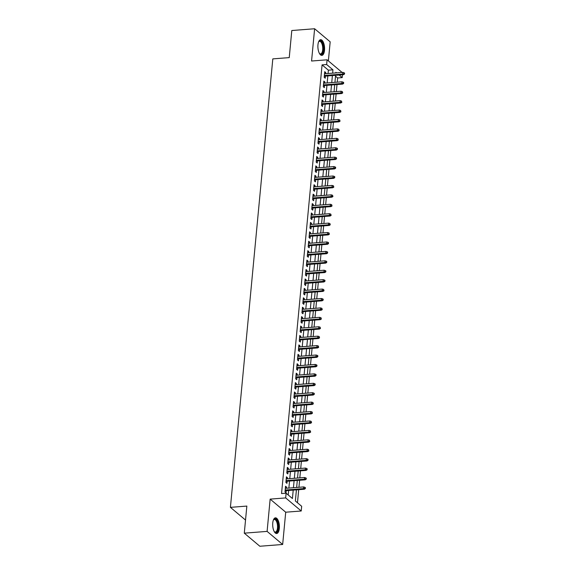 <?xml version="1.0" encoding="UTF-8"?>
<svg xmlns="http://www.w3.org/2000/svg" width="575" height="575" viewBox="0 0 575 575"><rect width="100%" height="100%" fill="white"/><g stroke="black" fill="none" stroke-linecap="round" stroke-linejoin="round"><path stroke-width="0.86" d="M279.321 528.447A7.87 3.306 85.6 0 0 275.432 517.838A7.87 3.306 85.6 0 0 272.758 522.927A7.87 3.306 85.6 0 0 276.647 533.528A7.87 3.306 85.6 0 0 279.321 528.447M324.516 50.298A7.87 3.306 85.6 0 0 320.627 39.697A7.87 3.306 85.6 0 0 317.961 44.778A7.87 3.306 85.6 0 0 321.849 55.387A7.87 3.306 85.6 0 0 324.516 50.298M296.42 489.864L295.363 500.983L301.674 506.287L301.228 511.003L285.667 497.914L286.113 493.206L292.423 498.511L293.214 490.108M285.71 512.203L270.149 499.122L267.102 531.393L244.289 533.169L259.842 546.25L282.663 544.475L285.71 512.203L301.228 511.003M328.375 60.9L330.179 41.831L314.618 28.75L311.564 61.022L327.082 59.814L342.089 72.428M342.463 74.779L342.197 77.603L339.142 75.038M337.238 82.16L337.633 77.963L342.197 77.603M297.476 502.758L298.713 489.684M298.942 487.284L299.604 480.262M299.827 477.868L300.495 470.839M300.718 468.445L301.386 461.416M301.609 459.022L302.277 452M302.5 449.6L303.169 442.577M303.392 440.177L304.06 433.155M304.283 430.761L304.944 423.732M305.174 421.338L305.835 414.309M306.065 411.916L306.727 404.886M306.957 402.493L307.618 395.471M307.848 393.07L308.509 386.048M308.739 383.647L309.4 376.625M309.623 374.232L310.292 367.202M310.514 364.809L311.183 357.779M311.406 355.386L312.074 348.357M312.297 345.963L312.965 338.941M313.188 336.54L313.857 329.518M314.079 327.118L314.741 320.095M314.971 317.702L315.632 310.673M315.862 308.279L316.523 301.25M316.753 298.856L317.414 291.827M317.644 289.433L318.306 282.411M318.536 280.011L319.197 272.988M319.427 270.588L320.088 263.566M320.311 261.172L320.979 254.143M321.202 251.749L321.871 244.72M322.093 242.327L322.762 235.304M322.985 232.904L323.653 225.882M323.876 223.481L324.537 216.459M324.767 214.058L325.428 207.036M325.658 204.643L326.32 197.613M326.55 195.22L327.211 188.19M327.441 185.797L328.102 178.775M328.332 176.374L328.993 169.352M329.223 166.951L329.885 159.929M330.107 157.528L330.776 150.506M330.999 148.113L331.667 141.083M331.89 138.69L332.558 131.661M332.781 129.267L333.45 122.245M333.673 119.844L334.334 112.822M334.564 110.422L335.225 103.399M335.455 100.999L336.116 93.977M336.346 91.583L337.007 84.554M267.102 531.393L282.663 544.475M244.289 533.169L246.847 506.079L230.417 507.358L272.809 58.887L289.239 57.615L291.798 30.525L314.618 28.75M286.479 488.254L286.587 487.118L285.531 486.234L284.999 491.884L286.048 492.768L286.249 490.655M287.371 478.838L287.478 477.696L286.422 476.812L285.89 482.461L286.939 483.345L287.141 481.232M288.262 469.416L288.37 468.273L287.313 467.389L286.781 473.038L287.831 473.922L288.032 471.809M289.146 459.993L289.254 458.85L288.204 457.966L287.673 463.622L288.722 464.507L288.923 462.386M290.037 450.57L290.145 449.427L289.096 448.543L288.564 454.2L289.613 455.084L289.814 452.963M290.928 441.147L291.036 440.004L289.987 439.12L289.455 444.777L290.504 445.661L290.706 443.548M291.82 431.724L291.928 430.589L290.878 429.705L290.346 435.354L291.396 436.238L291.597 434.125M292.711 422.309L292.819 421.166L291.769 420.282L291.23 425.931L292.287 426.815L292.488 424.702M293.602 412.886L293.71 411.743L292.661 410.859L292.122 416.508L293.178 417.393L293.372 415.279M294.493 403.463L294.601 402.32L293.552 401.436L293.013 407.093L294.069 407.977L294.263 405.857M295.385 394.04L295.493 392.897L294.443 392.013L293.904 397.67L294.953 398.554L295.155 396.434M296.276 384.618L296.384 383.475L295.327 382.591L294.795 388.247L295.845 389.131L296.046 387.018M297.167 375.195L297.275 374.059L296.218 373.175L295.687 378.824L296.736 379.708L296.937 377.595M298.058 365.779L298.166 364.636L297.11 363.752L296.578 369.402L297.627 370.286L297.828 368.173M298.942 356.356L299.05 355.213L298.001 354.329L297.469 359.979L298.518 360.863L298.72 358.75M299.834 346.933L299.942 345.791L298.892 344.907L298.36 350.563L299.41 351.447L299.611 349.327M300.725 337.511L300.833 336.368L299.783 335.484L299.252 341.14L300.301 342.024L300.502 339.911M301.616 328.088L301.724 326.945L300.675 326.061L300.143 331.717L301.192 332.602L301.393 330.488M302.507 318.665L302.615 317.529L301.566 316.645L301.027 322.295L302.083 323.179L302.285 321.066M303.399 309.249L303.507 308.107L302.457 307.223L301.918 312.872L302.975 313.756L303.169 311.643M304.29 299.827L304.398 298.684L303.348 297.8L302.809 303.449L303.866 304.333L304.06 302.22M305.181 290.404L305.289 289.261L304.24 288.377L303.701 294.033L304.75 294.918L304.951 292.797M306.072 280.981L306.18 279.838L305.124 278.954L304.592 284.611L305.641 285.495L305.842 283.382M306.964 271.558L307.072 270.415L306.015 269.531L305.483 275.188L306.533 276.072L306.734 273.959M307.855 262.135L307.963 261L306.906 260.116L306.374 265.765L307.424 266.649L307.625 264.536M308.739 252.72L308.847 251.577L307.798 250.693L307.266 256.342L308.315 257.226L308.516 255.113M309.63 243.297L309.738 242.154L308.689 241.27L308.157 246.919L309.206 247.803L309.408 245.69M310.522 233.874L310.629 232.731L309.58 231.847L309.048 237.504L310.098 238.388L310.299 236.268M311.413 224.451L311.521 223.308L310.471 222.424L309.939 228.081L310.989 228.965L311.19 226.852M312.304 215.028L312.412 213.886L311.363 213.002L310.823 218.658L311.88 219.542L312.081 217.429M313.195 205.606L313.303 204.47L312.254 203.586L311.715 209.235L312.771 210.119L312.965 208.006M314.087 196.19L314.194 195.047L313.145 194.163L312.606 199.812L313.662 200.697L313.857 198.583M314.978 186.767L315.086 185.624L314.036 184.74L313.497 190.39L314.547 191.274L314.748 189.161M315.869 177.344L315.977 176.202L314.92 175.317L314.388 180.974L315.438 181.858L315.639 179.738M316.76 167.922L316.868 166.779L315.812 165.895L315.28 171.551L316.329 172.435L316.53 170.322M317.652 158.499L317.759 157.356L316.703 156.472L316.171 162.128L317.22 163.013L317.422 160.899M318.536 149.083L318.643 147.94L317.594 147.056L317.062 152.706L318.112 153.59L318.313 151.477M319.427 139.66L319.535 138.518L318.485 137.633L317.953 143.283L319.003 144.167L319.204 142.054M320.318 130.237L320.426 129.095L319.377 128.211L318.845 133.86L319.894 134.744L320.095 132.631M321.209 120.815L321.317 119.672L320.268 118.788L319.736 124.444L320.785 125.328L320.987 123.208M322.101 111.392L322.208 110.249L321.159 109.365L320.62 115.022L321.677 115.906L321.878 113.792M322.992 101.969L323.1 100.833L322.05 99.949L321.511 105.599L322.568 106.483L322.762 104.37M323.883 92.553L323.991 91.411L322.942 90.527L322.402 96.176L323.459 97.06L323.653 94.947M324.774 83.131L324.882 81.988L323.833 81.104L323.294 86.753L324.343 87.637L324.544 85.524M337.633 77.963L335.52 76.188M328.066 73.521L328.382 70.179L322.072 64.874L281.549 493.558L286.113 493.206M288.226 494.982L288.65 490.468M288.88 488.067L289.541 481.045M289.771 478.652L290.433 471.622M290.662 469.229L291.324 462.199M291.547 459.806L292.215 452.777M292.438 450.383L293.106 443.361M293.329 440.96L293.998 433.938M294.22 431.537L294.889 424.515M295.112 422.122L295.773 415.092M296.003 412.699L296.664 405.67M296.894 403.276L297.555 396.254M297.785 393.853L298.447 386.831M298.677 384.431L299.338 377.408M299.568 375.008L300.229 367.986M300.459 365.592L301.12 358.563M301.343 356.169L302.012 349.14M302.234 346.747L302.903 339.724M303.126 337.324L303.794 330.302M304.017 327.901L304.685 320.879M304.908 318.478L305.577 311.456M305.799 309.062L306.461 302.033M306.691 299.64L307.352 292.61M307.582 290.217L308.243 283.195M308.473 280.794L309.134 273.772M309.364 271.371L310.026 264.349M310.256 261.948L310.917 254.926M311.14 252.533L311.808 245.503M312.031 243.11L312.699 236.081M312.922 233.687L313.591 226.665M313.813 224.264L314.482 217.242M314.705 214.842L315.373 207.819M315.596 205.419L316.257 198.397M316.487 196.003L317.148 188.974M317.378 186.58L318.04 179.551M318.27 177.157L318.931 170.135M319.161 167.735L319.822 160.713M320.052 158.312L320.713 151.29M320.936 148.896L321.605 141.867M321.827 139.473L322.496 132.444M322.719 130.051L323.387 123.021M323.61 120.628L324.278 113.606M324.501 111.205L325.17 104.183M325.393 101.782L326.054 94.76M326.284 92.367L326.945 85.337M327.175 82.944L327.836 75.914M325.666 73.708L325.773 72.565L324.717 71.681L324.185 77.337L325.234 78.222L325.436 76.101M230.417 507.358L245.525 520.059M270.149 499.122L285.667 497.914M322.072 64.874L326.636 64.522L327.082 59.814M336.548 72.86L335.886 72.299L335.829 72.917M335.606 75.311L334.938 82.34M334.715 84.733L334.046 91.763M333.823 94.156L333.155 101.178M332.932 103.579L332.264 110.601M332.041 113.002L331.38 120.024M331.15 122.417L330.488 129.447M330.258 131.84L329.597 138.87M329.367 141.263L328.706 148.285M328.476 150.686L327.815 157.708M327.585 160.109L326.923 167.131M326.693 169.532L326.032 176.554M325.809 178.947L325.141 185.977M324.918 188.37L324.25 195.399M324.027 197.793L323.358 204.815M323.136 207.216L322.467 214.238M322.244 216.638L321.583 223.661M321.353 226.061L320.692 233.083M320.462 235.477L319.801 242.506M319.571 244.9L318.909 251.929M318.679 254.322L318.018 261.345M317.788 263.745L317.127 270.768M316.897 273.168L316.236 280.19M316.013 282.591L315.344 289.613M315.122 292.007L314.453 299.036M314.23 301.429L313.562 308.459M313.339 310.852L312.671 317.874M312.448 320.275L311.787 327.297M311.557 329.698L310.895 336.72M310.665 339.113L310.004 346.143M309.774 348.536L309.113 355.566M308.883 357.959L308.222 364.988M307.992 367.382L307.33 374.404M307.1 376.805L306.439 383.827M306.216 386.228L305.548 393.25M305.325 395.643L304.657 402.673M304.434 405.066L303.765 412.095M303.543 414.489L302.874 421.518M302.651 423.912L301.983 430.934M301.76 433.334L301.099 440.357M300.869 442.757L300.207 449.779M299.978 452.173L299.316 459.202M299.086 461.596L298.425 468.625M298.195 471.018L297.534 478.048M297.304 480.441L296.643 487.463M332.63 73.162L332.947 69.827L326.636 64.522M293.444 487.715L294.105 480.693M294.335 478.292L294.997 471.27M295.219 468.869L295.888 461.847M296.111 459.454L296.779 452.424M297.002 450.031L297.67 443.002M297.893 440.608L298.562 433.579M298.784 431.185L299.446 424.163M299.676 421.762L300.337 414.74M300.567 412.34L301.228 405.317M301.458 402.924L302.119 395.895M302.349 393.501L303.011 386.472M303.241 384.078L303.902 377.049M304.132 374.656L304.793 367.633M305.016 365.233L305.684 358.211M305.907 355.81L306.576 348.788M306.798 346.394L307.467 339.365M307.69 336.972L308.358 329.942M308.581 327.549L309.242 320.519M309.472 318.126L310.133 311.104M310.363 308.703L311.025 301.681M311.255 299.28L311.916 292.258M312.146 289.865L312.807 282.835M313.037 280.442L313.698 273.412M313.928 271.019L314.59 263.997M314.812 261.596L315.481 254.574M315.704 252.173L316.372 245.151M316.595 242.751L317.263 235.728M317.486 233.335L318.155 226.306M318.377 223.912L319.046 216.883M319.269 214.489L319.93 207.467M320.16 205.067L320.821 198.044M321.051 195.644L321.713 188.622M321.942 186.221L322.604 179.199M322.834 176.805L323.495 169.776M323.725 167.382L324.386 160.353M324.609 157.96L325.277 150.938M325.5 148.537L326.169 141.515M326.392 139.114L327.06 132.092M327.283 129.691L327.951 122.669M328.174 120.276L328.842 113.246M329.065 110.853L329.727 103.823M329.957 101.43L330.618 94.408M330.848 92.007L331.509 84.985M331.739 82.584L332.4 75.562M328.382 70.179L332.947 69.827M324.631 72.651L325.773 72.565M323.739 82.074L324.882 81.988M322.848 91.497L323.991 91.411M321.957 100.92L323.1 100.833M321.066 110.343L322.208 110.249M320.174 119.765L321.317 119.672M319.283 129.181L320.426 129.095M318.392 138.604L319.535 138.518M317.501 148.027L318.643 147.94M316.609 157.449L317.759 157.356M315.725 166.872L316.868 166.779M314.834 176.295L315.977 176.202M313.943 185.711L315.086 185.624M313.052 195.133L314.194 195.047M312.16 204.556L313.303 204.47M311.269 213.979L312.412 213.886M310.378 223.402L311.521 223.308M309.487 232.818L310.629 232.731M308.595 242.24L309.738 242.154M307.704 251.663L308.847 251.577M306.813 261.086L307.963 261M305.929 270.509L307.072 270.415M305.037 279.932L306.18 279.838M304.146 289.347L305.289 289.261M303.255 298.77L304.398 298.684M302.364 308.193L303.507 308.107M301.473 317.616L302.615 317.529M300.581 327.038L301.724 326.945M299.69 336.461L300.833 336.368M298.799 345.877L299.942 345.791M297.908 355.3L299.05 355.213M297.016 364.723L298.166 364.636M296.132 374.145L297.275 374.059M295.241 383.568L296.384 383.475M294.35 392.991L295.493 392.897M293.458 402.407L294.601 402.32M292.567 411.829L293.71 411.743M291.676 421.252L292.819 421.166M290.785 430.675L291.928 430.589M289.893 440.098L291.036 440.004M289.002 449.521L290.145 449.427M288.111 458.936L289.254 458.85M287.22 468.359L288.37 468.273M286.336 477.782L287.478 477.696M285.444 487.205L286.587 487.118M324.293 76.195L343.44 74.7L342.678 74.067L324.357 75.49M344.073 73.737L344.49 74.089L344.583 73.147L344.159 72.795L344.073 73.737L342.678 74.067L342.844 72.371L324.523 73.794M343.44 74.7L344.49 74.089M344.159 72.795L342.844 72.371M318.557 41.946A6.807 2.861 -94.4 0 1 318.715 41.68A6.807 2.861 -94.4 0 1 322.043 42.435A6.807 2.861 -94.4 0 1 323.344 49.982A6.807 2.861 -94.4 0 1 319.657 53.719A6.807 2.861 -94.4 0 1 319.456 53.482A6.303 2.652 85.6 0 0 320.541 53.921A6.303 2.652 85.6 0 0 322.683 49.845A6.303 2.652 85.6 0 0 319.563 41.343A6.303 2.652 85.6 0 0 318.557 41.939M321.382 55.344A7.82 3.285 85.6 0 0 323.768 50.334A7.82 3.285 85.6 0 0 320.174 39.804M273.355 520.087A6.807 2.861 -94.4 0 1 273.52 519.829A6.807 2.861 -94.4 0 1 274.412 519.038A6.807 2.861 -94.4 0 1 278.07 524.63A6.807 2.861 -94.4 0 1 276.208 532.443A6.807 2.861 -94.4 0 1 274.455 531.861A6.807 2.861 -94.4 0 1 274.253 531.631M274.261 531.631A6.303 2.652 85.6 0 0 275.346 532.062A6.303 2.652 85.6 0 0 275.684 531.983A6.303 2.652 85.6 0 0 277.459 525.162A6.303 2.652 85.6 0 0 274.361 519.491A6.303 2.652 85.6 0 0 274.023 519.57A6.303 2.652 85.6 0 0 273.362 520.087M276.187 533.492A7.82 3.285 85.6 0 0 276.345 533.435A7.82 3.285 85.6 0 0 278.573 525.298A7.82 3.285 85.6 0 0 274.972 517.953M323.402 85.61L342.549 84.123L341.794 83.49L323.466 84.913M343.182 83.159L343.606 83.512L343.692 82.57L343.268 82.218L343.182 83.159L341.794 83.49L341.952 81.794L323.632 83.217M342.549 84.123L343.606 83.512M343.268 82.218L341.952 81.794M322.51 95.033L341.658 93.545L340.903 92.913L322.582 94.336M342.29 92.582L342.714 92.934L342.377 91.641L342.29 92.582L340.903 92.913L341.061 91.217L322.74 92.64M341.658 93.545L342.714 92.934M342.377 91.641L341.061 91.217M321.619 104.456L340.767 102.968L340.012 102.328L321.691 103.759M341.399 102.005L341.823 102.357L341.493 101.063L341.399 102.005L340.012 102.328L340.17 100.632L321.849 102.062M340.767 102.968L341.823 102.357M341.493 101.063L340.17 100.632M320.728 113.879L339.875 112.391L339.121 111.751L320.8 113.182M340.508 111.428L340.932 111.78L340.601 110.486L340.508 111.428L339.121 111.751L339.279 110.055L320.958 111.485M339.875 112.391L340.932 111.78M340.601 110.486L339.279 110.055M319.844 123.302L338.984 121.814L338.229 121.174L319.908 122.597M339.617 120.843L340.041 121.203L339.71 119.902L339.617 120.843L338.229 121.174L338.387 119.478L320.067 120.901M338.984 121.814L340.041 121.203M339.71 119.902L338.387 119.478M318.952 132.724L338.093 131.229L337.338 130.597L319.017 132.02M338.725 130.266L339.149 130.618L338.819 129.325L338.725 130.266L337.338 130.597L337.496 128.901L319.175 130.324M338.093 131.229L339.149 130.618M338.819 129.325L337.496 128.901M318.061 142.14L337.202 140.652L336.447 140.02L318.126 141.443M337.841 139.689L338.258 140.041L337.928 138.748L337.841 139.689L336.447 140.02L336.605 138.323L318.284 139.747M337.202 140.652L338.258 140.041M337.928 138.748L336.605 138.323M317.17 151.563L336.317 150.075L335.556 149.442L317.235 150.866M336.95 149.112L337.367 149.464L337.46 148.522L337.036 148.17L336.95 149.112L335.556 149.442L335.721 147.746L317.393 149.169M336.317 150.075L337.367 149.464M337.036 148.17L335.721 147.746M316.279 160.986L335.426 159.498L334.664 158.858L316.343 160.288M336.059 158.535L336.476 158.887L336.569 157.945L336.145 157.593L336.059 158.535L334.664 158.858L334.83 157.162L316.502 158.592M335.426 159.498L336.476 158.887M336.145 157.593L334.83 157.162M315.387 170.408L334.535 168.921L333.773 168.281L315.452 169.704M335.168 167.958L335.584 168.31L335.678 167.368L335.254 167.016L335.168 167.958L333.773 168.281L333.938 166.585L315.618 168.015M334.535 168.921L335.584 168.31M335.254 167.016L333.938 166.585M314.496 179.831L333.644 178.343L332.882 177.704L314.561 179.127M334.276 177.373L334.693 177.732L334.787 176.791L334.363 176.432L334.276 177.373L332.882 177.704L333.047 176.007L314.726 177.431M333.644 178.343L334.693 177.732M334.363 176.432L333.047 176.007M313.605 189.254L332.752 187.759L331.998 187.127L313.67 188.55M333.385 186.796L333.809 187.148L333.471 185.854L333.385 186.796L331.998 187.127L332.156 185.43L313.835 186.853M332.752 187.759L333.809 187.148M333.471 185.854L332.156 185.43M312.714 198.67L331.861 197.182L331.107 196.549L312.786 197.972M332.494 196.219L332.918 196.571L332.58 195.277L332.494 196.219L331.107 196.549L331.265 194.853L312.944 196.276M331.861 197.182L332.918 196.571M332.58 195.277L331.265 194.853M311.822 208.092L330.97 206.605L330.215 205.972L311.894 207.395M331.603 205.642L332.027 205.994L331.696 204.7L331.603 205.642L330.215 205.972L330.373 204.276L312.053 205.699M330.97 206.605L332.027 205.994M331.696 204.7L330.373 204.276M310.931 217.515L330.079 216.028L329.324 215.388L311.003 216.818M330.711 215.064L331.135 215.417L330.805 214.123L330.711 215.064L329.324 215.388L329.482 213.692L311.161 215.122M330.079 216.028L331.135 215.417M330.805 214.123L329.482 213.692M310.047 226.938L329.188 225.45L328.433 224.811L310.112 226.234M329.82 224.487L330.244 224.839L329.913 223.538L329.82 224.487L328.433 224.811L328.591 223.114L310.27 224.545M329.188 225.45L330.244 224.839M329.913 223.538L328.591 223.114M309.156 236.361L328.296 234.873L327.542 234.233L309.221 235.657M328.929 233.903L329.353 234.262L329.022 232.961L328.929 233.903L327.542 234.233L327.7 232.537L309.379 233.96M328.296 234.873L329.353 234.262M329.022 232.961L327.7 232.537M308.265 245.784L327.405 244.289L326.65 243.656L308.329 245.079M328.045 243.326L328.462 243.678L328.548 242.736L328.131 242.384L328.045 243.326L326.65 243.656L326.808 241.96L308.488 243.383M327.405 244.289L328.462 243.678M328.131 242.384L326.808 241.96M307.373 255.199L326.521 253.712L325.759 253.079L307.438 254.502M327.153 252.748L327.57 253.101L327.664 252.159L327.24 251.807L327.153 252.748L325.759 253.079L325.924 251.383L307.596 252.806M326.521 253.712L327.57 253.101M327.24 251.807L325.924 251.383M306.482 264.622L325.63 263.134L324.868 262.495L306.547 263.925M326.262 262.171L326.679 262.523L326.772 261.582L326.348 261.23L326.262 262.171L324.868 262.495L325.033 260.806L306.705 262.229M325.63 263.134L326.679 262.523M326.348 261.23L325.033 260.806M305.591 274.045L324.738 272.557L323.977 271.918L305.656 273.348M325.371 271.594L325.788 271.946L325.881 271.005L325.457 270.652L325.371 271.594L323.977 271.918L324.142 270.221L305.821 271.652M324.738 272.557L325.788 271.946M325.457 270.652L324.142 270.221M304.7 283.468L323.847 281.98L323.085 281.34L304.764 282.763M324.48 281.017L324.897 281.369L324.99 280.428L324.566 280.068L324.48 281.017L323.085 281.34L323.251 279.644L304.93 281.067M323.847 281.98L324.897 281.369M324.566 280.068L323.251 279.644M303.808 292.891L322.956 291.403L322.201 290.763L303.873 292.186M323.588 290.433L324.012 290.792L323.675 289.491L323.588 290.433L322.201 290.763L322.359 289.067L304.038 290.49M322.956 291.403L324.012 290.792M323.675 289.491L322.359 289.067M302.917 302.313L322.065 300.818L321.31 300.186L302.989 301.609M322.697 299.855L323.121 300.207L323.207 299.266L322.783 298.914L322.697 299.855L321.31 300.186L321.468 298.49L303.147 299.913M322.065 300.818L323.121 300.207M322.783 298.914L321.468 298.49M302.026 311.729L321.173 310.241L320.419 309.609L302.098 311.032M321.806 309.278L322.23 309.63L321.899 308.337L321.806 309.278L320.419 309.609L320.577 307.912L302.256 309.336M321.173 310.241L322.23 309.63M321.899 308.337L320.577 307.912M301.135 321.152L320.282 319.664L319.527 319.024L301.207 320.455M320.915 318.701L321.339 319.053L321.008 317.759L320.915 318.701L319.527 319.024L319.686 317.335L301.365 318.758M320.282 319.664L321.339 319.053M321.008 317.759L319.686 317.335M300.251 330.575L319.391 329.087L318.636 328.447L300.315 329.877M320.023 328.124L320.447 328.476L320.117 327.182L320.023 328.124L318.636 328.447L318.794 326.751L300.473 328.181M319.391 329.087L320.447 328.476M320.117 327.182L318.794 326.751M299.359 339.998L318.5 338.51L317.745 337.87L299.424 339.293M319.132 337.547L319.556 337.899L319.226 336.598L319.132 337.547L317.745 337.87L317.903 336.174L299.582 337.597M318.5 338.51L319.556 337.899M319.226 336.598L317.903 336.174M298.468 349.42L317.608 347.933L316.854 347.293L298.533 348.716M318.248 346.962L318.665 347.322L318.334 346.021L318.248 346.962L316.854 347.293L317.012 345.597L298.691 347.02M317.608 347.933L318.665 347.322M318.334 346.021L317.012 345.597M297.577 358.843L316.724 357.348L315.963 356.716L297.642 358.139M317.357 356.385L317.774 356.737L317.867 355.796L317.443 355.443L317.357 356.385L315.963 356.716L316.128 355.019L297.8 356.442M316.724 357.348L317.774 356.737M317.443 355.443L316.128 355.019M296.686 368.259L315.833 366.771L315.071 366.138L296.75 367.562M316.466 365.808L316.882 366.16L316.976 365.218L316.552 364.866L316.466 365.808L315.071 366.138L315.237 364.442L296.908 365.865M315.833 366.771L316.882 366.16M316.552 364.866L315.237 364.442M295.794 377.682L314.942 376.194L314.18 375.554L295.859 376.984M315.574 375.231L315.991 375.583L316.085 374.641L315.661 374.289L315.574 375.231L314.18 375.554L314.345 373.858L296.024 375.288M314.942 376.194L315.991 375.583M315.661 374.289L314.345 373.858M294.903 387.104L314.051 385.617L313.289 384.977L294.968 386.407M314.683 384.653L315.1 385.006L315.193 384.064L314.769 383.712L314.683 384.653L313.289 384.977L313.454 383.281L295.133 384.711M314.051 385.617L315.1 385.006M314.769 383.712L313.454 383.281M294.012 396.527L313.159 395.039L312.405 394.4L294.077 395.823M313.792 394.076L314.216 394.428L314.302 393.487L313.878 393.128L313.792 394.076L312.405 394.4L312.563 392.703L294.242 394.127M313.159 395.039L314.216 394.428M313.878 393.128L312.563 392.703M293.121 405.95L312.268 404.455L311.513 403.823L293.185 405.246M312.901 403.492L313.325 403.851L312.987 402.55L312.901 403.492L311.513 403.823L311.672 402.126L293.351 403.549M312.268 404.455L313.325 403.851M312.987 402.55L311.672 402.126M292.229 415.373L311.377 413.878L310.622 413.245L292.301 414.668M312.009 412.915L312.433 413.267L312.103 411.973L312.009 412.915L310.622 413.245L310.78 411.549L292.459 412.972M311.377 413.878L312.433 413.267M312.103 411.973L310.78 411.549M291.338 424.788L310.486 423.301L309.731 422.668L291.41 424.091M311.118 422.338L311.542 422.69L311.212 421.396L311.118 422.338L309.731 422.668L309.889 420.972L291.568 422.395M310.486 423.301L311.542 422.69M311.212 421.396L309.889 420.972M290.454 434.211L309.594 432.723L308.84 432.084L290.519 433.514M310.227 431.76L310.651 432.113L310.32 430.819L310.227 431.76L308.84 432.084L308.998 430.387L290.677 431.818M309.594 432.723L310.651 432.113M310.32 430.819L308.998 430.387M289.563 443.634L308.703 442.146L307.948 441.507L289.627 442.937M309.336 441.183L309.76 441.535L309.429 440.242L309.336 441.183L307.948 441.507L308.107 439.81L289.786 441.241M308.703 442.146L309.76 441.535M309.429 440.242L308.107 439.81M288.672 453.057L307.812 451.569L307.057 450.929L288.736 452.353M308.452 450.599L308.868 450.958L308.538 449.657L308.452 450.599L307.057 450.929L307.215 449.233L288.894 450.656M307.812 451.569L308.868 450.958M308.538 449.657L307.215 449.233M287.78 462.48L306.928 460.985L306.166 460.352L287.845 461.775M307.56 460.022L307.977 460.381L308.071 459.432L307.647 459.08L307.56 460.022L306.166 460.352L306.324 458.656L288.003 460.079M306.928 460.985L307.977 460.381M307.647 459.08L306.324 458.656M286.889 471.902L306.037 470.408L305.275 469.775L286.954 471.198M306.669 469.444L307.086 469.797L307.179 468.855L306.755 468.503L306.669 469.444L305.275 469.775L305.44 468.079L287.112 469.502M306.037 470.408L307.086 469.797M306.755 468.503L305.44 468.079M285.998 481.318L305.145 479.83L304.383 479.198L286.062 480.621M305.778 478.867L306.195 479.219L306.288 478.278L305.864 477.926L305.778 478.867L304.383 479.198L304.549 477.502L286.228 478.925M305.145 479.83L306.195 479.219M305.864 477.926L304.549 477.502M285.107 490.741L304.254 489.253L303.492 488.613L285.171 490.044M304.887 488.29L305.303 488.642L305.397 487.701L304.973 487.348L304.887 488.29L303.492 488.613L303.658 486.917L285.337 488.348M304.254 489.253L305.303 488.642M304.973 487.348L303.658 486.917"/></g></svg>
